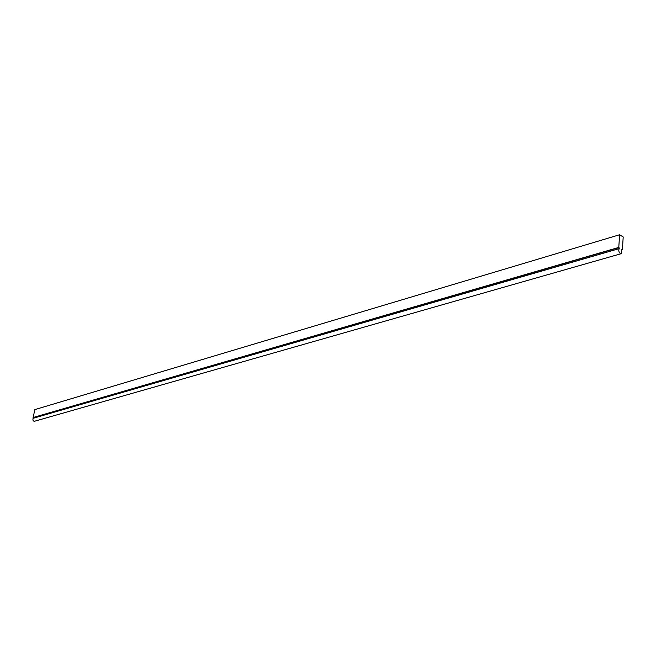 <?xml version="1.0" encoding="UTF-8"?>
<svg xmlns="http://www.w3.org/2000/svg" width="656" height="656" viewBox="0 0 656 656"><rect width="100%" height="100%" fill="white"/><g stroke="black" fill="none" stroke-linecap="round" stroke-linejoin="round"><path stroke-width="0.98" d="M621.207 253.683L34.711 421.201L33.686 421.07L32.89 420.07L33.103 417.528L618.788 247.419L619.248 248.608C618.37 250.313 618.715 251.953 620.289 253.511L621.207 253.683L621.822 249.583M33.103 417.528L34.875 409.598L619.592 234.75L623.2 236.988L622.413 249.633M618.788 247.419L619.592 234.75M619.034 247.566L33.3 417.593M619.248 248.608L33.407 418.225"/></g></svg>
